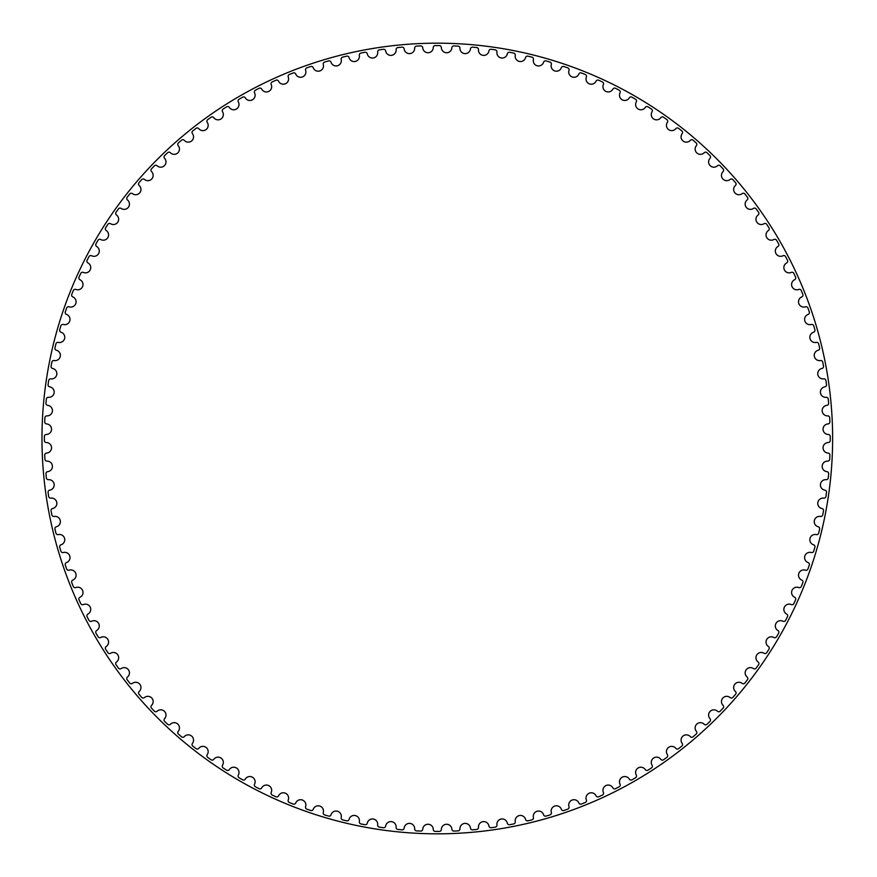 <?xml version="1.0" encoding="UTF-8"?>
<svg xmlns="http://www.w3.org/2000/svg" width="877" height="877" viewBox="0 0 877 877"><rect width="100%" height="100%" fill="white"/><g stroke="black" fill="none" stroke-linecap="round" stroke-linejoin="round"><path stroke-width="1.32" d="M433.271 47.522A5.273 5.273 0 0 1 428.119 52.741A5.273 5.273 0 0 1 422.725 47.775A1.973 1.973 0 0 0 420.675 45.922A392.929 392.929 0 0 0 416.542 46.119A1.973 1.973 0 0 0 414.668 48.158A5.273 5.273 0 0 1 409.778 53.607A5.273 5.273 0 0 1 404.154 48.915A1.973 1.973 0 0 0 402.006 47.161A392.929 392.929 0 0 0 397.895 47.555A1.973 1.973 0 0 0 396.119 49.682A5.273 5.273 0 0 1 391.493 55.361A5.273 5.273 0 0 1 385.65 50.932A1.973 1.973 0 0 0 383.435 49.276A392.929 392.929 0 0 0 379.335 49.868A1.973 1.973 0 0 0 377.669 52.083A5.273 5.273 0 0 1 373.317 57.97A5.273 5.273 0 0 1 367.266 53.826A1.973 1.973 0 0 0 364.975 52.291A392.929 392.929 0 0 0 360.907 53.069A1.973 1.973 0 0 0 359.351 55.361A5.273 5.273 0 0 1 355.284 61.445A5.273 5.273 0 0 1 349.046 57.597A1.973 1.973 0 0 0 346.678 56.161A392.929 392.929 0 0 0 342.655 57.137A1.973 1.973 0 0 0 341.208 59.504A5.273 5.273 0 0 1 337.426 65.775A5.273 5.273 0 0 1 331.024 62.223A1.973 1.973 0 0 0 328.59 60.908A392.929 392.929 0 0 0 324.622 62.081A1.973 1.973 0 0 0 323.284 64.503A5.273 5.273 0 0 1 319.809 70.949A5.273 5.273 0 0 1 313.242 67.715A1.973 1.973 0 0 0 310.743 66.509A392.929 392.929 0 0 0 306.84 67.858A1.973 1.973 0 0 0 305.613 70.346A5.273 5.273 0 0 1 302.455 76.957A5.273 5.273 0 0 1 295.735 74.03A1.973 1.973 0 0 0 293.192 72.955A392.929 392.929 0 0 0 289.344 74.49A1.973 1.973 0 0 0 288.248 77.033A5.273 5.273 0 0 1 285.409 83.786A5.273 5.273 0 0 1 278.557 81.188A1.973 1.973 0 0 0 275.959 80.224A392.929 392.929 0 0 0 272.199 81.945A1.973 1.973 0 0 0 271.223 84.532A5.273 5.273 0 0 1 268.702 91.416A5.273 5.273 0 0 1 261.73 89.147A1.973 1.973 0 0 0 259.088 88.303A392.929 392.929 0 0 0 255.415 90.199A1.973 1.973 0 0 0 254.56 92.841A5.273 5.273 0 0 1 252.379 99.825A5.273 5.273 0 0 1 245.308 97.895A1.973 1.973 0 0 0 242.633 97.183A392.929 392.929 0 0 0 239.048 99.254A1.973 1.973 0 0 0 238.325 101.929A5.273 5.273 0 0 1 236.472 109.011A5.273 5.273 0 0 1 229.325 107.411A1.973 1.973 0 0 0 226.617 106.83A392.929 392.929 0 0 0 223.131 109.066A1.973 1.973 0 0 0 222.539 111.774A5.273 5.273 0 0 1 221.015 118.943A5.273 5.273 0 0 1 213.802 117.682A1.973 1.973 0 0 0 211.072 117.233A392.929 392.929 0 0 0 207.696 119.634A1.973 1.973 0 0 0 207.235 122.363A5.273 5.273 0 0 1 206.062 129.588A5.273 5.273 0 0 1 198.794 128.678A1.973 1.973 0 0 0 196.042 128.36A392.929 392.929 0 0 0 192.787 130.914A1.973 1.973 0 0 0 192.447 133.666A5.273 5.273 0 0 1 191.625 140.945A5.273 5.273 0 0 1 184.323 140.386A1.973 1.973 0 0 0 181.55 140.188A392.929 392.929 0 0 0 178.426 142.907A1.973 1.973 0 0 0 178.217 145.659A5.273 5.273 0 0 1 177.746 152.971A5.273 5.273 0 0 1 170.423 152.751A1.973 1.973 0 0 0 167.65 152.697A392.929 392.929 0 0 0 164.657 155.558A1.973 1.973 0 0 0 164.58 158.32A5.273 5.273 0 0 1 164.448 165.643A5.273 5.273 0 0 1 157.126 165.775A1.973 1.973 0 0 0 154.352 165.852A392.929 392.929 0 0 0 151.502 168.844A1.973 1.973 0 0 0 151.557 171.618A5.273 5.273 0 0 1 151.776 178.941A5.273 5.273 0 0 1 144.464 179.423A1.973 1.973 0 0 0 141.701 179.632A392.929 392.929 0 0 0 138.994 182.756A1.973 1.973 0 0 0 139.18 185.518A5.273 5.273 0 0 1 139.75 192.819A5.273 5.273 0 0 1 132.471 193.642A1.973 1.973 0 0 0 129.719 193.981A392.929 392.929 0 0 0 127.165 197.237A1.973 1.973 0 0 0 127.483 199.989A5.273 5.273 0 0 1 128.393 207.257A5.273 5.273 0 0 1 121.169 208.43A1.973 1.973 0 0 0 118.439 208.901A392.929 392.929 0 0 0 116.038 212.267A1.973 1.973 0 0 0 116.488 214.997A5.273 5.273 0 0 1 117.737 222.221A5.273 5.273 0 0 1 110.579 223.734A1.973 1.973 0 0 0 107.871 224.326A392.929 392.929 0 0 0 105.635 227.812A1.973 1.973 0 0 0 106.216 230.519A5.273 5.273 0 0 1 107.816 237.667A5.273 5.273 0 0 1 100.723 239.52A1.973 1.973 0 0 0 98.06 240.243A392.929 392.929 0 0 0 95.988 243.828A1.973 1.973 0 0 0 96.689 246.503A5.273 5.273 0 0 1 98.63 253.574A5.273 5.273 0 0 1 91.636 255.766A1.973 1.973 0 0 0 89.005 256.61A392.929 392.929 0 0 0 87.108 260.294A1.973 1.973 0 0 0 87.941 262.936A5.273 5.273 0 0 1 90.21 269.897A5.273 5.273 0 0 1 83.337 272.418A1.973 1.973 0 0 0 80.75 273.394A392.929 392.929 0 0 0 79.029 277.154A1.973 1.973 0 0 0 79.982 279.752A5.273 5.273 0 0 1 82.581 286.604A5.273 5.273 0 0 1 75.839 289.443A1.973 1.973 0 0 0 73.295 290.55A392.929 392.929 0 0 0 71.761 294.387A1.973 1.973 0 0 0 72.835 296.93A5.273 5.273 0 0 1 75.762 303.65A5.273 5.273 0 0 1 69.151 306.818A1.973 1.973 0 0 0 66.663 308.035A392.929 392.929 0 0 0 65.315 311.938A1.973 1.973 0 0 0 66.509 314.437A5.273 5.273 0 0 1 69.754 321.004A5.273 5.273 0 0 1 63.308 324.479A1.973 1.973 0 0 0 60.875 325.816A392.929 392.929 0 0 0 59.713 329.785A1.973 1.973 0 0 0 61.028 332.219A5.273 5.273 0 0 1 64.58 338.632A5.273 5.273 0 0 1 58.299 342.403A1.973 1.973 0 0 0 55.942 343.85A392.929 392.929 0 0 0 54.966 347.873A1.973 1.973 0 0 0 56.402 350.241A5.273 5.273 0 0 1 60.25 356.479A5.273 5.273 0 0 1 54.155 360.546A1.973 1.973 0 0 0 51.875 362.113A392.929 392.929 0 0 0 51.085 366.169A1.973 1.973 0 0 0 52.631 368.472A5.273 5.273 0 0 1 56.775 374.512A5.273 5.273 0 0 1 50.888 378.864A1.973 1.973 0 0 0 48.673 380.53A392.929 392.929 0 0 0 48.082 384.63A1.973 1.973 0 0 0 49.737 386.856A5.273 5.273 0 0 1 54.155 392.688A5.273 5.273 0 0 1 48.487 397.325A1.973 1.973 0 0 0 46.349 399.09A392.929 392.929 0 0 0 45.966 403.212A1.973 1.973 0 0 0 47.72 405.349A5.273 5.273 0 0 1 52.412 410.973A5.273 5.273 0 0 1 46.963 415.873A1.973 1.973 0 0 0 44.924 417.737A392.929 392.929 0 0 0 44.727 421.87A1.973 1.973 0 0 0 46.58 423.931A5.273 5.273 0 0 1 51.535 429.313A5.273 5.273 0 0 1 46.328 434.466A1.973 1.973 0 0 0 44.376 436.428A392.929 392.929 0 0 0 44.376 440.572A1.973 1.973 0 0 0 46.328 442.534A5.273 5.273 0 0 1 51.535 447.687A5.273 5.273 0 0 1 46.58 453.069A1.973 1.973 0 0 0 44.727 455.13A392.929 392.929 0 0 0 44.924 459.263A1.973 1.973 0 0 0 46.963 461.127A5.273 5.273 0 0 1 52.412 466.027A5.273 5.273 0 0 1 47.72 471.651A1.973 1.973 0 0 0 45.966 473.788A392.929 392.929 0 0 0 46.349 477.91A1.973 1.973 0 0 0 48.487 479.675A5.273 5.273 0 0 1 54.155 484.312A5.273 5.273 0 0 1 49.737 490.144A1.973 1.973 0 0 0 48.082 492.37A392.929 392.929 0 0 0 48.673 496.47A1.973 1.973 0 0 0 50.888 498.136A5.273 5.273 0 0 1 56.775 502.488A5.273 5.273 0 0 1 52.631 508.528A1.973 1.973 0 0 0 51.085 510.831A392.929 392.929 0 0 0 51.875 514.887A1.973 1.973 0 0 0 54.155 516.454A5.273 5.273 0 0 1 60.25 520.521A5.273 5.273 0 0 1 56.402 526.759A1.973 1.973 0 0 0 54.966 529.127A392.929 392.929 0 0 0 55.942 533.15A1.973 1.973 0 0 0 58.299 534.597A5.273 5.273 0 0 1 64.58 538.368A5.273 5.273 0 0 1 61.028 544.781A1.973 1.973 0 0 0 59.713 547.215A392.929 392.929 0 0 0 60.875 551.184A1.973 1.973 0 0 0 63.308 552.521A5.273 5.273 0 0 1 69.754 555.996A5.273 5.273 0 0 1 66.509 562.563A1.973 1.973 0 0 0 65.315 565.062A392.929 392.929 0 0 0 66.663 568.965A1.973 1.973 0 0 0 69.151 570.182A5.273 5.273 0 0 1 75.762 573.35A5.273 5.273 0 0 1 72.835 580.07A1.973 1.973 0 0 0 71.761 582.613A392.929 392.929 0 0 0 73.295 586.45A1.973 1.973 0 0 0 75.839 587.557A5.273 5.273 0 0 1 82.581 590.396A5.273 5.273 0 0 1 79.982 597.248A1.973 1.973 0 0 0 79.029 599.846A392.929 392.929 0 0 0 80.75 603.606A1.973 1.973 0 0 0 83.337 604.582A5.273 5.273 0 0 1 90.21 607.103A5.273 5.273 0 0 1 87.941 614.064A1.973 1.973 0 0 0 87.108 616.706A392.929 392.929 0 0 0 89.005 620.39A1.973 1.973 0 0 0 91.636 621.234A5.273 5.273 0 0 1 98.63 623.426A5.273 5.273 0 0 1 96.689 630.497A1.973 1.973 0 0 0 95.988 633.172A392.929 392.929 0 0 0 98.06 636.757A1.973 1.973 0 0 0 100.723 637.48A5.273 5.273 0 0 1 107.816 639.333A5.273 5.273 0 0 1 106.216 646.481A1.973 1.973 0 0 0 105.635 649.188A392.929 392.929 0 0 0 107.871 652.674A1.973 1.973 0 0 0 110.579 653.266A5.273 5.273 0 0 1 117.737 654.779A5.273 5.273 0 0 1 116.488 662.003A1.973 1.973 0 0 0 116.038 664.733A392.929 392.929 0 0 0 118.439 668.099A1.973 1.973 0 0 0 121.169 668.57A5.273 5.273 0 0 1 128.393 669.743A5.273 5.273 0 0 1 127.483 677.011A1.973 1.973 0 0 0 127.165 679.763A392.929 392.929 0 0 0 129.719 683.019A1.973 1.973 0 0 0 132.471 683.358A5.273 5.273 0 0 1 139.75 684.181A5.273 5.273 0 0 1 139.18 691.482A1.973 1.973 0 0 0 138.994 694.244A392.929 392.929 0 0 0 141.701 697.368A1.973 1.973 0 0 0 144.464 697.577A5.273 5.273 0 0 1 151.776 698.059A5.273 5.273 0 0 1 151.557 705.382A1.973 1.973 0 0 0 151.502 708.156A392.929 392.929 0 0 0 154.352 711.148A1.973 1.973 0 0 0 157.126 711.225A5.273 5.273 0 0 1 164.448 711.357A5.273 5.273 0 0 1 164.58 718.68A1.973 1.973 0 0 0 164.657 721.442A392.929 392.929 0 0 0 167.65 724.303A1.973 1.973 0 0 0 170.423 724.249A5.273 5.273 0 0 1 177.746 724.029A5.273 5.273 0 0 1 178.217 731.341A1.973 1.973 0 0 0 178.426 734.093A392.929 392.929 0 0 0 181.55 736.812A1.973 1.973 0 0 0 184.323 736.614A5.273 5.273 0 0 1 191.625 736.055A5.273 5.273 0 0 1 192.447 743.334A1.973 1.973 0 0 0 192.787 746.086A392.929 392.929 0 0 0 196.042 748.64A1.973 1.973 0 0 0 198.794 748.322A5.273 5.273 0 0 1 206.062 747.412A5.273 5.273 0 0 1 207.235 754.637A1.973 1.973 0 0 0 207.696 757.366A392.929 392.929 0 0 0 211.072 759.767A1.973 1.973 0 0 0 213.802 759.318A5.273 5.273 0 0 1 221.015 758.057A5.273 5.273 0 0 1 222.539 765.226A1.973 1.973 0 0 0 223.131 767.934A392.929 392.929 0 0 0 226.617 770.17A1.973 1.973 0 0 0 229.325 769.589A5.273 5.273 0 0 1 236.472 767.989A5.273 5.273 0 0 1 238.325 775.071A1.973 1.973 0 0 0 239.048 777.746A392.929 392.929 0 0 0 242.633 779.817A1.973 1.973 0 0 0 245.308 779.105A5.273 5.273 0 0 1 252.379 777.175A5.273 5.273 0 0 1 254.56 784.159A1.973 1.973 0 0 0 255.415 786.801A392.929 392.929 0 0 0 259.088 788.697A1.973 1.973 0 0 0 261.73 787.853A5.273 5.273 0 0 1 268.702 785.584A5.273 5.273 0 0 1 271.223 792.468A1.973 1.973 0 0 0 272.199 795.055A392.929 392.929 0 0 0 275.959 796.776A1.973 1.973 0 0 0 278.557 795.812A5.273 5.273 0 0 1 285.409 793.214A5.273 5.273 0 0 1 288.248 799.967A1.973 1.973 0 0 0 289.344 802.51A392.929 392.929 0 0 0 293.192 804.045A1.973 1.973 0 0 0 295.735 802.97A5.273 5.273 0 0 1 302.455 800.043A5.273 5.273 0 0 1 305.613 806.654A1.973 1.973 0 0 0 306.84 809.142A392.929 392.929 0 0 0 310.743 810.491A1.973 1.973 0 0 0 313.242 809.285A5.273 5.273 0 0 1 319.809 806.051A5.273 5.273 0 0 1 323.284 812.497A1.973 1.973 0 0 0 324.622 814.919A392.929 392.929 0 0 0 328.59 816.092A1.973 1.973 0 0 0 331.024 814.777A5.273 5.273 0 0 1 337.426 811.225A5.273 5.273 0 0 1 341.208 817.496A1.973 1.973 0 0 0 342.655 819.863A392.929 392.929 0 0 0 346.678 820.839A1.973 1.973 0 0 0 349.046 819.403A5.273 5.273 0 0 1 355.284 815.555A5.273 5.273 0 0 1 359.351 821.639A1.973 1.973 0 0 0 360.907 823.931A392.929 392.929 0 0 0 364.975 824.709A1.973 1.973 0 0 0 367.266 823.174A5.273 5.273 0 0 1 373.317 819.03A5.273 5.273 0 0 1 377.669 824.917A1.973 1.973 0 0 0 379.335 827.132A392.929 392.929 0 0 0 383.435 827.724A1.973 1.973 0 0 0 385.65 826.068A5.273 5.273 0 0 1 391.493 821.639A5.273 5.273 0 0 1 396.119 827.318A1.973 1.973 0 0 0 397.895 829.445A392.929 392.929 0 0 0 402.006 829.839A1.973 1.973 0 0 0 404.154 828.085A5.273 5.273 0 0 1 409.778 823.393A5.273 5.273 0 0 1 414.668 828.842A1.973 1.973 0 0 0 416.542 830.881A392.929 392.929 0 0 0 420.675 831.078A1.973 1.973 0 0 0 422.725 829.225A5.273 5.273 0 0 1 428.119 824.259A5.273 5.273 0 0 1 433.271 829.478A1.973 1.973 0 0 0 435.233 831.429A392.929 392.929 0 0 0 439.366 831.429A1.973 1.973 0 0 0 441.339 829.478A5.273 5.273 0 0 1 446.481 824.259A5.273 5.273 0 0 1 451.874 829.225A1.973 1.973 0 0 0 453.935 831.078A392.929 392.929 0 0 0 458.068 830.881A1.973 1.973 0 0 0 459.932 828.842A5.273 5.273 0 0 1 464.832 823.393A5.273 5.273 0 0 1 470.456 828.085A1.973 1.973 0 0 0 472.593 829.839A392.929 392.929 0 0 0 476.715 829.445A1.973 1.973 0 0 0 478.48 827.318A5.273 5.273 0 0 1 483.117 821.639A5.273 5.273 0 0 1 488.949 826.068A1.973 1.973 0 0 0 491.175 827.724A392.929 392.929 0 0 0 495.264 827.132A1.973 1.973 0 0 0 496.941 824.917A5.273 5.273 0 0 1 501.293 819.03A5.273 5.273 0 0 1 507.334 823.174A1.973 1.973 0 0 0 509.636 824.709A392.929 392.929 0 0 0 513.692 823.931A1.973 1.973 0 0 0 515.259 821.639A5.273 5.273 0 0 1 519.327 815.555A5.273 5.273 0 0 1 525.553 819.403A1.973 1.973 0 0 0 527.932 820.839A392.929 392.929 0 0 0 531.944 819.863A1.973 1.973 0 0 0 533.402 817.496A5.273 5.273 0 0 1 537.173 811.225A5.273 5.273 0 0 1 543.587 814.777A1.973 1.973 0 0 0 546.02 816.092A392.929 392.929 0 0 0 549.989 814.919A1.973 1.973 0 0 0 551.326 812.497A5.273 5.273 0 0 1 554.79 806.051A5.273 5.273 0 0 1 561.368 809.285A1.973 1.973 0 0 0 563.856 810.491A392.929 392.929 0 0 0 567.77 809.142A1.973 1.973 0 0 0 568.987 806.654A5.273 5.273 0 0 1 572.155 800.043A5.273 5.273 0 0 1 578.864 802.97A1.973 1.973 0 0 0 581.418 804.045A392.929 392.929 0 0 0 585.255 802.51A1.973 1.973 0 0 0 586.351 799.967A5.273 5.273 0 0 1 589.201 793.214A5.273 5.273 0 0 1 596.053 795.812A1.973 1.973 0 0 0 598.651 796.776A392.929 392.929 0 0 0 602.411 795.055A1.973 1.973 0 0 0 603.387 792.468A5.273 5.273 0 0 1 605.908 785.584A5.273 5.273 0 0 1 612.87 787.853A1.973 1.973 0 0 0 615.511 788.697A392.929 392.929 0 0 0 619.184 786.801A1.973 1.973 0 0 0 620.039 784.159A5.273 5.273 0 0 1 622.231 777.175A5.273 5.273 0 0 1 629.291 779.105A1.973 1.973 0 0 0 631.977 779.817A392.929 392.929 0 0 0 635.551 777.746A1.973 1.973 0 0 0 636.285 775.071A5.273 5.273 0 0 1 638.138 767.989A5.273 5.273 0 0 1 645.286 769.589A1.973 1.973 0 0 0 647.993 770.17A392.929 392.929 0 0 0 651.468 767.934A1.973 1.973 0 0 0 652.071 765.226A5.273 5.273 0 0 1 653.584 758.057A5.273 5.273 0 0 1 660.809 759.318A1.973 1.973 0 0 0 663.538 759.767A392.929 392.929 0 0 0 666.904 757.366A1.973 1.973 0 0 0 667.375 754.637A5.273 5.273 0 0 1 668.548 747.412A5.273 5.273 0 0 1 675.816 748.322A1.973 1.973 0 0 0 678.568 748.64A392.929 392.929 0 0 0 681.813 746.086A1.973 1.973 0 0 0 682.153 743.334A5.273 5.273 0 0 1 682.986 736.055A5.273 5.273 0 0 1 690.287 736.614A1.973 1.973 0 0 0 693.049 736.812A392.929 392.929 0 0 0 696.174 734.093A1.973 1.973 0 0 0 696.382 731.341A5.273 5.273 0 0 1 696.864 724.029A5.273 5.273 0 0 1 704.187 724.249A1.973 1.973 0 0 0 706.95 724.303A392.929 392.929 0 0 0 709.942 721.442A1.973 1.973 0 0 0 710.019 718.68A5.273 5.273 0 0 1 710.151 711.357A5.273 5.273 0 0 1 717.474 711.225A1.973 1.973 0 0 0 720.247 711.148A392.929 392.929 0 0 0 723.097 708.156A1.973 1.973 0 0 0 723.043 705.382A5.273 5.273 0 0 1 722.834 698.059A5.273 5.273 0 0 1 730.135 697.577A1.973 1.973 0 0 0 732.898 697.368A392.929 392.929 0 0 0 735.606 694.244A1.973 1.973 0 0 0 735.419 691.482A5.273 5.273 0 0 1 734.86 684.181A5.273 5.273 0 0 1 742.139 683.358A1.973 1.973 0 0 0 744.88 683.019A392.929 392.929 0 0 0 747.434 679.763A1.973 1.973 0 0 0 747.116 677.011A5.273 5.273 0 0 1 746.206 669.743A5.273 5.273 0 0 1 753.442 668.57A1.973 1.973 0 0 0 756.171 668.099A392.929 392.929 0 0 0 758.572 664.733A1.973 1.973 0 0 0 758.123 662.003A5.273 5.273 0 0 1 756.862 654.779A5.273 5.273 0 0 1 764.031 653.266A1.973 1.973 0 0 0 766.728 652.674A392.929 392.929 0 0 0 768.965 649.188A1.973 1.973 0 0 0 768.395 646.481A5.273 5.273 0 0 1 766.794 639.333A5.273 5.273 0 0 1 773.876 637.48A1.973 1.973 0 0 0 776.551 636.757A392.929 392.929 0 0 0 778.623 633.172A1.973 1.973 0 0 0 777.91 630.497A5.273 5.273 0 0 1 775.97 623.426A5.273 5.273 0 0 1 782.964 621.234A1.973 1.973 0 0 0 785.595 620.39A392.929 392.929 0 0 0 787.491 616.706A1.973 1.973 0 0 0 786.658 614.064A5.273 5.273 0 0 1 784.389 607.103A5.273 5.273 0 0 1 791.273 604.582A1.973 1.973 0 0 0 793.86 603.606A392.929 392.929 0 0 0 795.582 599.846A1.973 1.973 0 0 0 794.617 597.248A5.273 5.273 0 0 1 792.019 590.396A5.273 5.273 0 0 1 798.772 587.557A1.973 1.973 0 0 0 801.315 586.45A392.929 392.929 0 0 0 802.85 582.613A1.973 1.973 0 0 0 801.764 580.07A5.273 5.273 0 0 1 798.848 573.35A5.273 5.273 0 0 1 805.448 570.182A1.973 1.973 0 0 0 807.936 568.965A392.929 392.929 0 0 0 809.296 565.062A1.973 1.973 0 0 0 808.09 562.563A5.273 5.273 0 0 1 804.856 555.996A5.273 5.273 0 0 1 811.302 552.521A1.973 1.973 0 0 0 813.724 551.184A392.929 392.929 0 0 0 814.897 547.215A1.973 1.973 0 0 0 813.571 544.781A5.273 5.273 0 0 1 810.03 538.368A5.273 5.273 0 0 1 816.301 534.597A1.973 1.973 0 0 0 818.658 533.15A392.929 392.929 0 0 0 819.633 529.127A1.973 1.973 0 0 0 818.208 526.759A5.273 5.273 0 0 1 814.36 520.521A5.273 5.273 0 0 1 820.444 516.454A1.973 1.973 0 0 0 822.736 514.887A392.929 392.929 0 0 0 823.514 510.831A1.973 1.973 0 0 0 821.968 508.528A5.273 5.273 0 0 1 817.835 502.488A5.273 5.273 0 0 1 823.722 498.136A1.973 1.973 0 0 0 825.937 496.47A392.929 392.929 0 0 0 826.518 492.37A1.973 1.973 0 0 0 824.873 490.144A5.273 5.273 0 0 1 820.444 484.312A5.273 5.273 0 0 1 826.123 479.675A1.973 1.973 0 0 0 828.25 477.91A392.929 392.929 0 0 0 828.644 473.788A1.973 1.973 0 0 0 826.89 471.651A5.273 5.273 0 0 1 822.188 466.027A5.273 5.273 0 0 1 827.636 461.127A1.973 1.973 0 0 0 829.686 459.263A392.929 392.929 0 0 0 829.883 455.13A1.973 1.973 0 0 0 828.02 453.069A5.273 5.273 0 0 1 823.064 447.687A5.273 5.273 0 0 1 828.272 442.534A1.973 1.973 0 0 0 830.223 440.572A392.929 392.929 0 0 0 830.223 436.428A1.973 1.973 0 0 0 828.272 434.466A5.273 5.273 0 0 1 823.064 429.313A5.273 5.273 0 0 1 828.02 423.931A1.973 1.973 0 0 0 829.883 421.87A392.929 392.929 0 0 0 829.686 417.737A1.973 1.973 0 0 0 827.636 415.873A5.273 5.273 0 0 1 822.188 410.973A5.273 5.273 0 0 1 826.89 405.349A1.973 1.973 0 0 0 828.644 403.212A392.929 392.929 0 0 0 828.25 399.09A1.973 1.973 0 0 0 826.123 397.325A5.273 5.273 0 0 1 820.444 392.688A5.273 5.273 0 0 1 824.873 386.856A1.973 1.973 0 0 0 826.518 384.63A392.929 392.929 0 0 0 825.937 380.53A1.973 1.973 0 0 0 823.722 378.864A5.273 5.273 0 0 1 817.835 374.512A5.273 5.273 0 0 1 821.968 368.472A1.973 1.973 0 0 0 823.514 366.169A392.929 392.929 0 0 0 822.736 362.113A1.973 1.973 0 0 0 820.444 360.546A5.273 5.273 0 0 1 814.36 356.479A5.273 5.273 0 0 1 818.208 350.241A1.973 1.973 0 0 0 819.633 347.873A392.929 392.929 0 0 0 818.658 343.85A1.973 1.973 0 0 0 816.301 342.403A5.273 5.273 0 0 1 810.03 338.632A5.273 5.273 0 0 1 813.571 332.219A1.973 1.973 0 0 0 814.897 329.785A392.929 392.929 0 0 0 813.724 325.816A1.973 1.973 0 0 0 811.302 324.479A5.273 5.273 0 0 1 804.856 321.004A5.273 5.273 0 0 1 808.09 314.437A1.973 1.973 0 0 0 809.296 311.938A392.929 392.929 0 0 0 807.936 308.035A1.973 1.973 0 0 0 805.448 306.818A5.273 5.273 0 0 1 798.848 303.65A5.273 5.273 0 0 1 801.764 296.93A1.973 1.973 0 0 0 802.85 294.387A392.929 392.929 0 0 0 801.315 290.55A1.973 1.973 0 0 0 798.772 289.443A5.273 5.273 0 0 1 792.019 286.604A5.273 5.273 0 0 1 794.617 279.752A1.973 1.973 0 0 0 795.582 277.154A392.929 392.929 0 0 0 793.86 273.394A1.973 1.973 0 0 0 791.273 272.418A5.273 5.273 0 0 1 784.389 269.897A5.273 5.273 0 0 1 786.658 262.936A1.973 1.973 0 0 0 787.491 260.294A392.929 392.929 0 0 0 785.595 256.61A1.973 1.973 0 0 0 782.964 255.766A5.273 5.273 0 0 1 775.97 253.574A5.273 5.273 0 0 1 777.91 246.503A1.973 1.973 0 0 0 778.623 243.828A392.929 392.929 0 0 0 776.551 240.243A1.973 1.973 0 0 0 773.876 239.52A5.273 5.273 0 0 1 766.794 237.667A5.273 5.273 0 0 1 768.395 230.519A1.973 1.973 0 0 0 768.965 227.812A392.929 392.929 0 0 0 766.728 224.326A1.973 1.973 0 0 0 764.031 223.734A5.273 5.273 0 0 1 756.862 222.221A5.273 5.273 0 0 1 758.123 214.997A1.973 1.973 0 0 0 758.572 212.267A392.929 392.929 0 0 0 756.171 208.901A1.973 1.973 0 0 0 753.442 208.43A5.273 5.273 0 0 1 746.206 207.257A5.273 5.273 0 0 1 747.116 199.989A1.973 1.973 0 0 0 747.434 197.237A392.929 392.929 0 0 0 744.88 193.981A1.973 1.973 0 0 0 742.139 193.642A5.273 5.273 0 0 1 734.86 192.819A5.273 5.273 0 0 1 735.419 185.518A1.973 1.973 0 0 0 735.606 182.756A392.929 392.929 0 0 0 732.898 179.632A1.973 1.973 0 0 0 730.135 179.423A5.273 5.273 0 0 1 722.834 178.941A5.273 5.273 0 0 1 723.043 171.618A1.973 1.973 0 0 0 723.097 168.844A392.929 392.929 0 0 0 720.247 165.852A1.973 1.973 0 0 0 717.474 165.775A5.273 5.273 0 0 1 710.151 165.643A5.273 5.273 0 0 1 710.019 158.32A1.973 1.973 0 0 0 709.942 155.558A392.929 392.929 0 0 0 706.95 152.697A1.973 1.973 0 0 0 704.187 152.751A5.273 5.273 0 0 1 696.864 152.971A5.273 5.273 0 0 1 696.382 145.659A1.973 1.973 0 0 0 696.174 142.907A392.929 392.929 0 0 0 693.049 140.188A1.973 1.973 0 0 0 690.287 140.386A5.273 5.273 0 0 1 682.986 140.945A5.273 5.273 0 0 1 682.153 133.666A1.973 1.973 0 0 0 681.813 130.914A392.929 392.929 0 0 0 678.568 128.36A1.973 1.973 0 0 0 675.816 128.678A5.273 5.273 0 0 1 668.548 129.588A5.273 5.273 0 0 1 667.375 122.363A1.973 1.973 0 0 0 666.904 119.634A392.929 392.929 0 0 0 663.538 117.233A1.973 1.973 0 0 0 660.809 117.682A5.273 5.273 0 0 1 653.584 118.943A5.273 5.273 0 0 1 652.071 111.774A1.973 1.973 0 0 0 651.468 109.066A392.929 392.929 0 0 0 647.993 106.83A1.973 1.973 0 0 0 645.286 107.411A5.273 5.273 0 0 1 638.138 109.011A5.273 5.273 0 0 1 636.285 101.929A1.973 1.973 0 0 0 635.551 99.254A392.929 392.929 0 0 0 631.977 97.183A1.973 1.973 0 0 0 629.291 97.895A5.273 5.273 0 0 1 622.231 99.825A5.273 5.273 0 0 1 620.039 92.841A1.973 1.973 0 0 0 619.184 90.199A392.929 392.929 0 0 0 615.511 88.303A1.973 1.973 0 0 0 612.87 89.147A5.273 5.273 0 0 1 605.908 91.416A5.273 5.273 0 0 1 603.387 84.532A1.973 1.973 0 0 0 602.411 81.945A392.929 392.929 0 0 0 598.651 80.224A1.973 1.973 0 0 0 596.053 81.188A5.273 5.273 0 0 1 589.201 83.786A5.273 5.273 0 0 1 586.351 77.033A1.973 1.973 0 0 0 585.255 74.49A392.929 392.929 0 0 0 581.418 72.955A1.973 1.973 0 0 0 578.864 74.03A5.273 5.273 0 0 1 572.155 76.957A5.273 5.273 0 0 1 568.987 70.346A1.973 1.973 0 0 0 567.77 67.858A392.929 392.929 0 0 0 563.856 66.509A1.973 1.973 0 0 0 561.368 67.715A5.273 5.273 0 0 1 554.79 70.949A5.273 5.273 0 0 1 551.326 64.503A1.973 1.973 0 0 0 549.989 62.081A392.929 392.929 0 0 0 546.02 60.908A1.973 1.973 0 0 0 543.587 62.223A5.273 5.273 0 0 1 537.173 65.775A5.273 5.273 0 0 1 533.402 59.504A1.973 1.973 0 0 0 531.944 57.137A392.929 392.929 0 0 0 527.932 56.161A1.973 1.973 0 0 0 525.553 57.597A5.273 5.273 0 0 1 519.327 61.445A5.273 5.273 0 0 1 515.259 55.361A1.973 1.973 0 0 0 513.692 53.069A392.929 392.929 0 0 0 509.636 52.291A1.973 1.973 0 0 0 507.334 53.826A5.273 5.273 0 0 1 501.293 57.97A5.273 5.273 0 0 1 496.941 52.083A1.973 1.973 0 0 0 495.264 49.868A392.929 392.929 0 0 0 491.175 49.276A1.973 1.973 0 0 0 488.949 50.932A5.273 5.273 0 0 1 483.117 55.361A5.273 5.273 0 0 1 478.48 49.682A1.973 1.973 0 0 0 476.715 47.555A392.929 392.929 0 0 0 472.593 47.161A1.973 1.973 0 0 0 470.456 48.915A5.273 5.273 0 0 1 464.832 53.607A5.273 5.273 0 0 1 459.932 48.158A1.973 1.973 0 0 0 458.068 46.119A392.929 392.929 0 0 0 453.935 45.922A1.973 1.973 0 0 0 451.874 47.775A5.273 5.273 0 0 1 446.481 52.741A5.273 5.273 0 0 1 441.339 47.522A1.973 1.973 0 0 0 439.366 45.571A392.929 392.929 0 0 0 435.233 45.571A1.973 1.973 0 0 0 433.271 47.522M832.624 438.5A395.319 395.319 0 0 0 239.64 96.141A395.319 395.319 0 0 0 239.64 780.859A395.319 395.319 0 0 0 832.624 438.5A395.319 395.319 0 0 1 239.64 780.859A395.319 395.319 0 0 1 239.64 96.141A395.319 395.319 0 0 1 832.624 438.5"/></g></svg>
